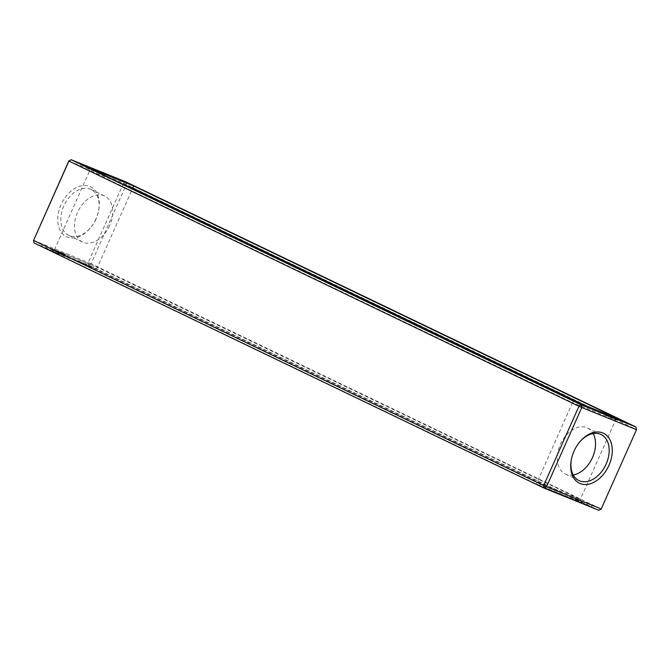 <?xml version="1.0" encoding="UTF-8"?>
<svg xmlns="http://www.w3.org/2000/svg" width="670" height="670" viewBox="0 0 670 670"><rect width="100%" height="100%" fill="white"/><g stroke="black" fill="none" stroke-linecap="round" stroke-linejoin="round"><path stroke-width="0.5" stroke-dasharray="3.35 2.51" d="M635.939 426.999L636.433 429.554L123.514 183.186L125.86 181.88L126.345 184.443L91.045 263.729L601.199 508.982M636.5 429.696L601.124 508.848L598.854 510.289L88.775 265.169L91.045 263.729L88.214 262.481L123.514 183.186L68.801 161.018M34.061 243.001L88.775 265.169L88.214 262.481L33.5 240.304M95.977 218.822A27.73 18.835 -64.3 0 1 89.654 228.78A27.73 18.835 -64.3 0 1 58.659 226.636A27.73 18.835 -64.3 0 1 77.728 186.938A27.73 18.835 -64.3 0 1 98.775 209.802A27.73 18.835 -64.3 0 1 95.977 218.822M88.959 265.538L46.062 248.495L93.423 267.682L88.959 265.538L89.554 264.206L42.193 245.019L89.554 264.206M50.677 250.655L96.539 269.24L582.238 502.634L536.377 484.05L50.677 250.655L54.396 249.91L97.502 267.372L580.304 499.385L537.198 481.914L54.396 249.91L89.696 170.615L120.525 183.111M586.853 504.795L539.492 485.608L591.317 506.939L586.853 504.795L587.448 503.463L540.087 484.276L587.448 503.463M96.053 218.964A25.544 17.345 -64.3 0 1 90.224 228.127A25.544 17.345 -64.3 0 1 68.893 235.463A25.544 17.345 -64.3 0 1 64.32 204.928A25.544 17.345 -64.3 0 1 91.02 189.417A25.544 17.345 -64.3 0 1 98.624 210.656A25.544 17.345 -64.3 0 1 96.053 218.964M87.762 167.366L89.696 170.615L572.498 402.628L536.377 484.05M573.461 400.76L572.498 402.628L615.604 420.09L580.304 499.385L582.238 502.634M619.323 419.345L615.604 420.09L585.739 405.735M41.599 246.351L42.193 245.019M93.423 267.682L94.018 266.35M46.062 248.495L46.657 247.163M96.539 269.24L132.459 188.848M539.492 485.608L540.087 484.276M591.317 506.939L591.912 505.607M543.956 487.752L544.551 486.42M571.309 459.762A25.544 17.345 -64.3 0 1 571.376 459.344A25.544 17.345 -64.3 0 1 579.776 441.873A25.544 17.345 -64.3 0 1 580.061 441.555M109.687 225.514A25.544 17.345 -64.3 0 1 82.536 242.021A25.544 17.345 -64.3 0 1 77.963 211.486A25.544 17.345 -64.3 0 1 104.662 195.975A25.544 17.345 -64.3 0 1 109.687 225.514M573.269 474.996A25.544 17.345 -64.3 0 1 565.338 474.025A25.544 17.345 -64.3 0 1 560.773 443.49A25.544 17.345 -64.3 0 1 587.464 427.979A25.544 17.345 -64.3 0 1 593.176 433.565M64.948 254.399L65.392 254.592L64.555 254.198L65.099 254.064M64.923 254.005L63.549 253.402L65.032 254.047L63.885 253.93M63.457 253.754L63.139 253.243L63.608 253.444M63.7 253.905L62.854 253.511L64.002 253.997L63.851 253.545M62.921 253.528L62.779 253.101L62.921 253.528M62.31 253.335L63.022 253.628L61.623 253.009L62.36 253.361L62.218 252.866L63.173 253.302L61.774 252.674L62.511 253.026M61.732 253.109L60.987 252.749L62.385 252.975L61.138 252.414L61.74 253.101M61.071 252.841L60.334 252.481L61.171 252.85L60.995 252.389M60.049 252.422L59.312 252.071L60.752 252.314L59.462 251.736L60.2 252.096M58.114 251.593L59.303 251.727L58.466 251.351M56.766 251.091L56.171 250.798L56.916 250.756M56.64 251.041L55.493 250.521L56.64 251.049M57.386 251.342L56.59 250.948L57.536 251.007M55.334 250.563L54.01 249.927L55.484 250.228M54.747 250.32L53.567 249.743L54.898 249.985M53.835 249.952L52.511 249.315L53.985 249.617M52.578 249.047L52.093 249.19L53.407 249.776L51.087 248.738L53.307 249.734M51.23 248.403L53.458 249.408M51.171 248.872L49.99 248.294L51.322 248.536M50.359 248.528L49.245 247.992L50.501 248.202M48.466 247.733L49.748 248.285L48.072 247.138L49.89 247.95L48.608 247.397M47.076 247.23L45.166 246.309L47.218 246.895M63.993 253.964L64.797 254.332M61.096 252.431L60.509 252.565L61.045 252.791M58.265 251.258L58.34 251.685M57.386 250.923L57.721 251.476L57.377 250.94M52.562 249.039L51.238 248.411M47.285 247.289L46.875 246.736L47.654 247.037L46.021 246.317L47.436 246.962M56.305 250.505L55.861 250.287L56.154 250.84M98.624 210.656L98.775 209.802M90.224 228.127L89.654 228.78M571.376 459.344L571.225 460.198M579.776 441.873L580.346 441.22M104.662 195.975L91.02 189.417M82.536 242.021L68.893 235.463M601.107 434.537L587.464 427.979M578.981 480.583L565.338 474.025"/><path stroke-width="1" d="M125.86 181.88L635.939 426.999L581.225 404.831L71.146 159.711L125.86 181.88M635.939 426.999L636.5 429.696L601.199 508.982L543.655 485.557L33.567 240.446L68.801 161.018L71.146 159.711L68.876 161.152L33.567 240.446L34.061 243.001L33.5 240.304M87.762 167.366L133.623 185.95L619.323 419.345L573.461 400.76L87.762 167.366M601.199 508.982L598.854 510.289L544.141 488.12L34.061 243.001M636.5 429.696L581.786 407.519L546.486 486.814L544.141 488.12L543.655 485.557L578.955 406.271L68.801 161.018M608.963 465.332A27.73 18.835 -64.3 0 1 583.403 484.418A27.73 18.835 -64.3 0 1 571.225 460.198A27.73 18.835 -64.3 0 1 580.346 441.22A27.73 18.835 -64.3 0 1 606.25 435.039A27.73 18.835 -64.3 0 1 608.963 465.332M581.225 404.831L581.786 407.519L578.955 406.271L581.225 404.831M133.623 185.95L132.802 188.086L585.739 405.735M120.525 183.111L132.802 188.086L132.459 188.848M580.061 441.555A25.544 17.345 -64.3 0 1 601.107 434.537A25.544 17.345 -64.3 0 1 606.132 464.076A25.544 17.345 -64.3 0 1 578.981 480.583A25.544 17.345 -64.3 0 1 571.309 459.762M593.176 433.565A25.544 17.345 -64.3 0 1 592.498 457.526A25.544 17.345 -64.3 0 1 573.269 474.996"/></g></svg>
